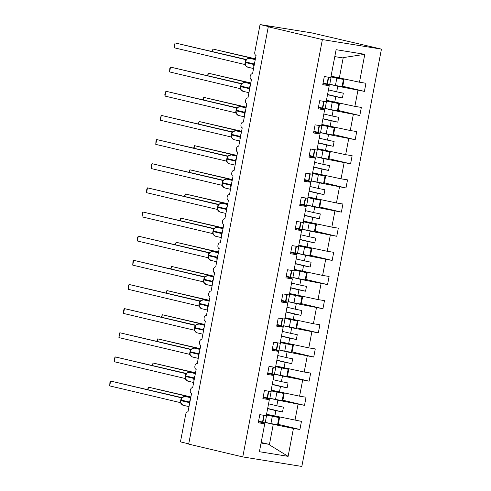<?xml version="1.0" encoding="UTF-8"?>
<svg xmlns="http://www.w3.org/2000/svg" width="491" height="491" viewBox="0 0 491 491"><rect width="100%" height="100%" fill="white"/><g stroke="black" fill="none" stroke-linecap="round" stroke-linejoin="round"><path stroke-width="0.74" d="M381.439 49.118L311.546 32.86L260.058 24.55L272.082 27.398L268.295 26.784L188.685 444.116L242.775 456.918L301.83 466.45L381.439 49.118L322.384 39.587L242.775 456.918M329.749 84.323L337.765 86.22L336.697 91.823L328.442 89.865M342.773 86.256L364.408 91.381L337.765 86.22M322.974 83.562L326.564 84.409L329.234 85.704L322.765 84.655L324.312 76.541L330.787 77.584L336.108 49.689L364.801 54.317L359.48 82.218L365.955 83.261L364.408 91.381M359.48 82.218L331.057 76.148M188.059 411.875A2.952 1.847 -80.8 0 0 187.973 411.863L191.558 393.524A2.952 1.847 99.2 0 1 190.299 390.265A2.952 1.847 99.2 0 1 192.582 387.712A2.952 1.847 99.2 0 1 192.662 387.724L196.167 369.373A2.952 1.847 99.2 0 1 194.902 366.114A2.952 1.847 99.2 0 1 197.192 363.561A2.952 1.847 99.2 0 1 197.272 363.573L200.776 345.222A2.952 1.847 99.2 0 1 199.512 341.963A2.952 1.847 99.2 0 1 201.795 339.41A2.952 1.847 99.2 0 1 201.881 339.422L205.379 321.071A2.952 1.847 99.2 0 1 204.121 317.812A2.952 1.847 99.2 0 1 206.404 315.259A2.952 1.847 99.2 0 1 206.484 315.271L209.988 296.92A2.952 1.847 99.2 0 1 208.724 293.661A2.952 1.847 99.2 0 1 211.013 291.108A2.952 1.847 99.2 0 1 211.093 291.12L214.598 272.769A2.952 1.847 99.2 0 1 213.333 269.51A2.952 1.847 99.2 0 1 215.617 266.957A2.952 1.847 99.2 0 1 215.702 266.969L219.201 248.618A2.952 1.847 99.2 0 1 217.943 245.359A2.952 1.847 99.2 0 1 220.226 242.806A2.952 1.847 99.2 0 1 220.306 242.818L223.81 224.467A2.952 1.847 99.2 0 1 222.546 221.208A2.952 1.847 99.2 0 1 224.835 218.655A2.952 1.847 99.2 0 1 224.915 218.667L228.413 200.316A2.952 1.847 99.2 0 1 227.155 197.057A2.952 1.847 99.2 0 1 229.438 194.504A2.952 1.847 99.2 0 1 229.524 194.516L233.022 176.165A2.952 1.847 99.2 0 1 231.758 172.906A2.952 1.847 99.2 0 1 234.047 170.352A2.952 1.847 99.2 0 1 234.127 170.365L237.632 152.014A2.952 1.847 99.2 0 1 236.367 148.755A2.952 1.847 99.2 0 1 238.651 146.201A2.952 1.847 99.2 0 1 238.736 146.214L242.235 127.863A2.952 1.847 99.2 0 1 240.977 124.604A2.952 1.847 99.2 0 1 243.26 122.05A2.952 1.847 99.2 0 1 243.346 122.063L246.844 103.711A2.952 1.847 99.2 0 1 245.58 100.452A2.952 1.847 99.2 0 1 247.869 97.899A2.952 1.847 99.2 0 1 247.949 97.912L251.453 79.56A2.952 1.847 99.2 0 1 250.189 76.301A2.952 1.847 99.2 0 1 252.472 73.748A2.952 1.847 99.2 0 1 252.558 73.76L256.057 55.409A2.952 1.847 99.2 0 1 254.811 52.083L260.058 24.55M325.14 108.474L333.162 110.371L332.094 115.974L323.833 114.016M338.164 110.407L359.799 115.532L333.162 110.371M357.933 90.332L354.87 106.369L361.345 107.412L359.799 115.532M354.87 106.369L326.454 100.299M320.531 132.625L328.553 134.522L327.485 140.125L319.23 138.167M333.555 134.559L355.189 139.683L328.553 134.522M353.324 114.483L350.267 130.52L356.736 131.563L355.189 139.683M350.267 130.52L321.844 124.45M315.928 156.776L323.943 158.673L322.875 164.276L314.621 162.318M328.952 158.71L350.586 163.834L323.943 158.673M348.714 138.634L345.658 154.671L352.133 155.715L350.586 163.834M345.658 154.671L317.235 148.601M311.319 180.927L319.34 182.824L318.272 188.427L310.011 186.47M324.342 182.861L345.977 187.985L319.34 182.824M344.111 162.785L341.049 178.822L347.524 179.866L345.977 187.985M341.049 178.822L312.632 172.752M306.709 205.078L314.731 206.975L313.663 212.578L305.408 210.621M319.739 207.012L341.368 212.137L314.731 206.975M339.502 186.936L336.445 202.973L342.921 204.017L341.368 212.137M336.445 202.973L308.023 196.903M302.106 229.229L310.128 231.126L309.054 236.73L300.799 234.772M315.13 231.163L336.765 236.288L310.128 231.126M334.899 211.087L331.836 227.124L338.311 228.168L336.765 236.288M331.836 227.124L303.413 221.054M297.497 253.381L305.519 255.277L304.451 260.881L296.19 258.923M310.521 255.314L332.155 260.439L305.519 255.277M330.29 235.238L327.227 251.275L333.702 252.319L332.155 260.439M327.227 251.275L298.81 245.205M292.888 277.532L300.909 279.428L299.841 285.032L291.586 283.08M305.918 279.465L327.546 284.59L300.909 279.428M325.68 259.389L322.624 275.426L329.099 276.47L327.546 284.59M322.624 275.426L294.201 269.356M288.285 301.683L296.306 303.579L295.232 309.183L286.977 307.231M301.308 303.616L322.943 308.741L296.306 303.579M321.077 283.54L318.015 299.578L324.49 300.621L322.943 308.741M318.015 299.578L289.592 293.508M283.675 325.834L291.697 327.73L290.629 333.334L282.368 331.382M296.699 327.767L318.334 332.892L291.697 327.73M316.468 307.691L313.411 323.729L319.88 324.772L318.334 332.892M313.411 323.729L284.989 317.659M279.072 349.985L287.088 351.881L286.02 357.485L277.765 355.533M292.096 351.918L313.724 357.043L287.088 351.881M311.859 331.842L308.802 347.88L315.277 348.923L313.724 357.043M308.802 347.88L280.379 341.81M274.463 374.136L282.485 376.032L281.417 381.636L273.156 379.684M287.487 376.069L309.121 381.194L282.485 376.032M307.256 355.993L304.193 372.031L310.668 373.074L309.121 381.194M304.193 372.031L275.776 365.961M269.854 398.287L277.875 400.183L276.807 405.787L268.552 403.835M282.877 400.22L304.512 405.345L277.875 400.183M302.646 380.144L299.59 396.182L306.059 397.225L304.512 405.345M299.59 396.182L271.167 390.112M329.234 85.704L326.177 101.735L319.702 100.692L318.156 108.806L324.631 109.855L321.568 125.886L315.099 124.843L313.546 132.957L320.022 134.006L316.965 150.037L310.49 148.994L308.943 157.108L315.412 158.157L312.356 174.188L305.881 173.145L304.334 181.259L310.809 182.308L307.747 198.339L301.278 197.296L299.725 205.41L306.2 206.459L303.143 222.491L296.668 221.447L295.122 229.561L301.597 230.61L298.534 246.642L292.059 245.598L290.512 253.712L296.987 254.761L293.925 270.793L287.456 269.749L285.909 277.863L292.378 278.913L289.322 294.944L282.847 293.9L281.3 302.014L287.775 303.064L284.712 319.095L278.237 318.051L276.691 326.165L283.166 327.215L280.109 343.246L273.634 342.202L272.088 350.316L278.557 351.366L275.5 367.397L269.025 366.354L267.478 374.467L273.953 375.517L270.891 391.548L264.422 390.505L262.869 398.618L269.344 399.668L266.288 415.699L259.813 414.656L258.266 422.769L264.735 423.819L259.414 451.714L288.113 456.348L293.434 428.447L273.266 424.334L269.363 444.821L288.113 456.348M318.364 107.713L321.955 108.56L324.631 109.855M313.755 131.864L317.346 132.711L320.022 134.006M309.152 156.015L312.742 156.862L315.412 158.157M304.543 180.166L308.133 181.013L310.809 182.308M299.933 204.317L303.524 205.164L306.2 206.459M295.33 228.468L298.921 229.315L301.597 230.61M290.721 252.62L294.312 253.466L296.987 254.761M286.118 276.771L289.708 277.618L292.378 278.913M281.509 300.922L285.099 301.769L287.775 303.064M276.899 325.073L280.49 325.92L283.166 327.215M272.296 349.224L275.887 350.071L278.557 351.366M267.687 373.375L271.278 374.222L273.953 375.517M263.078 397.526L266.668 398.373L269.344 399.668M265.25 422.438L273.266 424.334M293.434 428.447L299.909 429.496L301.456 421.376L266.558 414.263M278.274 424.371L299.909 429.496M187.973 411.863A2.952 1.847 -80.8 0 0 185.702 414.349L180.449 441.882L188.734 443.846M258.475 421.677L262.065 422.524L264.735 423.819M298.037 404.296L294.981 420.333M327.522 94.695L335.776 96.653L334.709 102.257M335.776 96.653L342.411 98.004L343.332 93.173L336.697 91.823M322.912 118.847L331.167 120.804L330.099 126.408M331.167 120.804L337.802 122.155L338.729 117.324L332.094 115.974M318.303 142.998L326.564 144.955L325.496 150.559M326.564 144.955L333.199 146.306L334.119 141.476L327.485 140.125M313.7 167.149L321.955 169.107L320.887 174.71M321.955 169.107L328.589 170.457L329.51 165.627L322.875 164.276M309.091 191.3L317.352 193.258L316.278 198.861M317.352 193.258L323.98 194.608L324.907 189.778L318.272 188.427M304.488 215.451L312.742 217.409L311.675 223.012M312.742 217.409L319.377 218.759L320.298 213.929L313.663 212.578M299.878 239.602L308.133 241.56L307.065 247.163M308.133 241.56L314.768 242.91L315.688 238.08L309.054 236.73M295.269 263.753L303.53 265.711L302.456 271.314M303.53 265.711L310.165 267.061L311.085 262.231L304.451 260.881M290.666 287.91L298.921 289.862L297.853 295.465M298.921 289.862L305.555 291.212L306.476 286.382L299.841 285.032M286.057 312.061L294.312 314.013L293.244 319.616M294.312 314.013L300.946 315.363L301.867 310.533L295.232 309.183M281.447 336.212L289.708 338.164L288.64 343.768M289.708 338.164L296.343 339.514L297.264 334.684L290.629 333.334M276.844 360.363L285.099 362.315L284.031 367.919M285.099 362.315L291.734 363.665L292.654 358.835L286.02 357.485M272.235 384.514L280.49 386.466L279.422 392.07M280.49 386.466L287.125 387.816L288.045 382.986L281.417 381.636M267.626 408.665L275.887 410.617L274.819 416.221M275.887 410.617L282.521 411.974L283.442 407.143L276.807 405.787M261.175 442.477L268.835 444.287L269.363 444.821M364.801 54.317L343.221 57.619L339.318 78.106M343.221 57.619L342.546 57.87L334.782 56.612M322.384 39.587L268.295 26.784M261.071 443.035L268.835 444.287M267.669 408.457L282.521 411.974M272.272 384.306L287.125 387.816M276.881 360.155L291.734 363.665M281.49 336.004L296.343 339.514M286.093 311.853L300.946 315.363M290.703 287.701L305.555 291.212M295.312 263.55L310.165 267.061M299.915 239.399L314.768 242.91M304.524 215.248L319.377 218.759M309.134 191.097L323.98 194.608M313.737 166.946L328.589 170.457M318.346 142.795L333.199 146.306M322.955 118.644L337.802 122.155M327.558 94.493L342.411 98.004M180.805 399.987L181.013 400.048A4.229 3.296 103.3 0 1 185.058 396.421L185.242 396.458A4.229 3.296 103.3 0 0 185.058 396.421L181.94 397.63L180.903 400.625A4.229 3.296 103.3 0 0 183.18 405.271L189.053 406.658M109.708 385.895L109.929 382.329L110.628 381.065L109.708 385.895L180.307 402.608L181.228 397.771L110.628 381.065L181.823 397.63M180.921 403.221L183.18 405.271M181.197 397.765A2.167 1.804 -82.2 0 0 181.283 397.784L182.351 397.231M180.307 402.608L181.118 403.633M264.195 415.368L262.845 422.463L265.158 422.898L266.558 415.558M262.845 422.463L262.513 422.15A9.838 0.35 10.8 0 0 258.579 421.131M190.907 396.931L148.485 387.178L190.858 397.207M147.576 389.529L148.485 387.178L148.018 389.633M265.263 422.358A12.201 0.43 10.8 0 0 270.928 423.567L278.164 424.936L279.569 417.596L272.965 416.264A9.838 0.35 -169.2 0 1 266.46 414.803M266.429 414.963A12.201 0.43 10.8 0 0 272.333 416.227L278.931 417.553L277.532 424.893M278.931 417.553L279.569 417.596M185.408 375.836L185.616 375.897A4.229 3.296 103.3 0 1 189.667 372.27A4.229 3.296 103.3 0 1 189.851 372.307L186.961 373.08L185.408 375.836L185.506 376.474A4.229 3.296 103.3 0 0 187.789 381.12L193.663 382.507M114.317 361.744L114.532 358.178L115.238 356.914L114.317 361.744L184.911 378.457L185.837 373.62L115.238 356.914L186.433 373.479M185.524 379.07L187.789 381.12M185.874 373.626L186.961 373.08M184.911 378.457L185.721 379.482M268.804 391.217L267.448 398.311L269.768 398.747L271.167 391.407M267.448 398.311L267.122 397.998A9.838 0.35 10.8 0 0 263.182 396.98M190.017 351.685L190.226 351.746A4.229 3.296 103.3 0 1 194.276 348.119A4.229 3.296 103.3 0 1 194.454 348.156L191.57 348.929L190.017 351.685L190.115 352.323A4.229 3.296 103.3 0 0 192.398 356.969L198.266 358.356M118.92 337.593L119.141 334.027L119.841 332.763L118.92 337.593L189.52 354.306L190.44 349.469L119.841 332.763L191.036 349.328M190.134 354.919L192.398 356.969M190.477 349.475L191.57 348.929M189.52 354.306L190.33 355.331M273.413 367.065L272.057 374.16L274.377 374.596L275.776 367.256M272.057 374.16L271.726 373.847A9.838 0.35 10.8 0 0 267.791 372.829M194.626 327.534L194.835 327.595A4.229 3.296 103.3 0 1 198.88 323.968A4.229 3.296 103.3 0 1 199.064 324.005L196.173 324.778L194.626 327.534L194.724 328.172A4.229 3.296 103.3 0 0 197.001 332.818L202.875 334.205M123.529 313.442L123.75 309.876L124.45 308.612L123.529 313.442L194.129 330.155L195.05 325.318L124.45 308.612L195.645 325.177M194.743 330.768L197.001 332.818M195.087 325.324L196.173 324.778M194.129 330.155L194.939 331.18M278.016 342.914L276.666 350.009L278.98 350.445L280.379 343.105M276.666 350.009L276.335 349.696A9.838 0.35 10.8 0 0 272.401 348.678M199.229 303.383L199.438 303.444A4.229 3.296 103.3 0 1 203.489 299.817A4.229 3.296 103.3 0 1 203.673 299.854L200.782 300.627L199.229 303.383L199.328 304.021A4.229 3.296 103.3 0 0 201.611 308.667L207.484 310.054M128.139 289.291L128.354 285.725L129.059 284.461L128.139 289.291L198.732 306.003L199.659 301.167L129.059 284.461L200.254 301.026M199.346 306.617L201.611 308.667M199.696 301.173L200.782 300.627M198.732 306.003L199.542 307.028M282.626 318.757L281.269 325.858L283.589 326.294L284.989 318.954M281.269 325.858L280.938 325.545A9.838 0.35 10.8 0 0 277.004 324.526M195.516 372.779L153.094 363.027L195.467 373.056M152.185 365.378L153.094 363.027L152.627 365.482M269.872 398.207A12.201 0.43 10.8 0 0 275.537 399.416L282.773 400.785L284.172 393.444L277.575 392.113A9.838 0.35 -169.2 0 1 271.063 390.652M271.032 390.811A12.201 0.43 10.8 0 0 276.936 392.076L283.54 393.401L282.141 400.742M283.54 393.401L284.172 393.444M200.125 348.628L157.697 338.876L200.07 348.905M156.789 341.227L157.697 338.876L157.23 341.331M274.475 374.056A12.201 0.43 10.8 0 0 280.146 375.265L287.382 376.634L288.782 369.293L282.178 367.962A9.838 0.35 -169.2 0 1 275.672 366.501M275.641 366.66A12.201 0.43 10.8 0 0 281.546 367.925L288.143 369.25L286.744 376.591M288.143 369.25L288.782 369.293M204.729 324.477L162.306 314.725L204.679 324.754M161.398 317.076L162.306 314.725L161.84 317.18M279.084 349.905A12.201 0.43 10.8 0 0 284.749 351.114L291.985 352.483L293.385 345.142L286.787 343.81A9.838 0.35 -169.2 0 1 280.281 342.35M280.251 342.509A12.201 0.43 10.8 0 0 286.149 343.774L292.753 345.099L291.353 352.44M292.753 345.099L293.385 345.142M209.338 300.326L166.915 290.574L209.283 300.602M166.007 292.918L166.915 290.574L166.449 293.029M283.694 325.754A12.201 0.43 10.8 0 0 289.359 326.963L296.595 328.332L297.994 320.991L291.39 319.659A9.838 0.35 -169.2 0 1 284.884 318.199M284.854 318.358A12.201 0.43 10.8 0 0 290.758 319.623L297.362 320.948L295.963 328.289M297.362 320.948L297.994 320.991M203.839 279.232L204.047 279.293A4.229 3.296 103.3 0 1 208.098 275.666A4.229 3.296 103.3 0 1 208.276 275.703L205.391 276.476L203.839 279.232L203.937 279.87A4.229 3.296 103.3 0 0 206.22 284.516L212.087 285.903M132.742 265.14L132.963 261.574L133.662 260.31L132.742 265.14L203.342 281.852L204.262 277.016L133.662 260.31L204.857 276.875M203.955 282.466L206.22 284.516M204.299 277.022L205.391 276.476M203.342 281.852L204.152 282.877M287.229 294.606L285.879 301.707L288.192 302.143L289.598 294.803M285.879 301.707L285.547 301.394A9.838 0.35 10.8 0 0 281.613 300.375M213.947 276.175L171.519 266.423L213.892 276.451M170.61 268.767L171.519 266.423L171.052 268.878M288.297 301.603A12.201 0.43 10.8 0 0 293.968 302.812L301.204 304.181L302.603 296.84L295.999 295.508A9.838 0.35 -169.2 0 1 289.494 294.048M289.463 294.207A12.201 0.43 10.8 0 0 295.367 295.472L301.965 296.797L300.566 304.138M301.965 296.797L302.603 296.84M208.442 255.081L208.657 255.142A4.229 3.296 103.3 0 1 212.701 251.515A4.229 3.296 103.3 0 1 212.885 251.552L209.995 252.325L208.442 255.081L208.546 255.719A4.229 3.296 103.3 0 0 210.823 260.365L216.697 261.752M137.351 240.989L137.572 237.423L138.272 236.159L137.351 240.989L207.951 257.701L208.871 252.865L138.272 236.159L209.467 252.724M209.995 252.325L208.908 252.871A2.167 1.804 -82.2 0 1 208.841 252.859L208.988 252.877M208.565 258.315L210.823 260.365M207.951 257.701L208.761 258.726M291.838 270.455L290.488 277.556L292.802 277.992L294.201 270.651M290.488 277.556L290.156 277.243A9.838 0.35 10.8 0 0 286.222 276.224M218.55 252.024L176.128 242.272L218.501 252.3M175.219 244.616L176.128 242.272L175.661 244.727M292.906 277.452A12.201 0.43 10.8 0 0 298.571 278.661L305.807 280.03L307.206 272.689L300.609 271.357A9.838 0.35 -169.2 0 1 294.097 269.897M294.066 270.056A12.201 0.43 10.8 0 0 299.97 271.32L306.574 272.646L305.175 279.987M306.574 272.646L307.206 272.689M213.051 230.93L213.26 230.991A4.229 3.296 103.3 0 1 217.31 227.364A4.229 3.296 103.3 0 1 217.495 227.401L214.604 228.174L213.051 230.93L213.149 231.568A4.229 3.296 103.3 0 0 215.432 236.214L221.306 237.601M141.96 216.838L142.175 213.272L142.881 212.008L141.96 216.838L212.554 233.55L213.481 228.714L142.881 212.008L214.076 228.573M214.604 228.174L213.517 228.72A2.167 1.804 -82.2 0 1 213.444 228.708L213.597 228.726M213.168 234.164L215.432 236.214M212.554 233.55L213.364 234.575M296.447 246.304L295.091 253.405L297.411 253.841L298.81 246.5M295.091 253.405L294.76 253.092A9.838 0.35 10.8 0 0 290.825 252.073M223.16 227.873L180.737 218.121L223.104 228.149M179.829 220.465L180.737 218.121L180.265 220.576M297.515 253.301A12.201 0.43 10.8 0 0 303.18 254.51L310.416 255.879L311.816 248.538L305.212 247.206A9.838 0.35 -169.2 0 1 298.706 245.745M298.675 245.905A12.201 0.43 10.8 0 0 304.58 247.169L311.184 248.495L309.778 255.836M311.184 248.495L311.816 248.538M217.66 206.779L217.869 206.84A4.229 3.296 103.3 0 1 221.914 203.213L222.098 203.249A4.229 3.296 103.3 0 0 221.914 203.213L218.802 204.422L217.759 207.417A4.229 3.296 103.3 0 0 220.042 212.063L225.909 213.45M146.564 192.687L146.784 189.121L147.484 187.857L146.564 192.687L217.163 209.399L218.084 204.563L147.484 187.857L218.679 204.422M217.777 210.013L220.042 212.063M218.121 204.569L219.213 204.023M217.163 209.399L217.973 210.418M301.051 222.153L299.7 229.254L302.014 229.69L303.42 222.349M299.7 229.254L299.369 228.941A9.838 0.35 10.8 0 0 295.435 227.922M227.763 203.722L185.34 193.97L227.714 203.998M184.432 196.314L185.34 193.97L184.874 196.418M302.118 229.15A12.201 0.43 10.8 0 0 307.783 230.359L315.019 231.727L316.425 224.387L309.821 223.055A9.838 0.35 -169.2 0 1 303.315 221.588M303.285 221.754A12.201 0.43 10.8 0 0 309.189 223.018L315.787 224.344L314.387 231.684M315.787 224.344L316.425 224.387M222.263 182.627L222.478 182.689A4.229 3.296 103.3 0 1 226.523 179.062A4.229 3.296 103.3 0 1 226.707 179.098L223.816 179.872L222.263 182.627L222.368 183.266A4.229 3.296 103.3 0 0 224.645 187.912L230.518 189.299M151.173 168.536L151.388 164.97L152.093 163.706L151.173 168.536L221.772 185.248L222.693 180.412L152.093 163.706L223.288 180.271M222.386 185.862L224.645 187.912M222.73 180.418L223.816 179.872M221.772 185.248L222.583 186.267M305.66 198.002L304.303 205.103L306.623 205.539L308.023 198.198M304.303 205.103L303.978 204.79A9.838 0.35 10.8 0 0 300.038 203.771M232.372 179.571L189.949 169.818L232.323 179.847M189.041 172.163L189.949 169.818L189.483 172.267M306.728 204.999A12.201 0.43 10.8 0 0 312.393 206.208L319.629 207.576L321.028 200.236L314.43 198.904A9.838 0.35 -169.2 0 1 307.918 197.437M307.888 197.603A12.201 0.43 10.8 0 0 313.792 198.867L320.396 200.193L318.997 207.533M320.396 200.193L321.028 200.236M226.873 158.476L227.081 158.538A4.229 3.296 103.3 0 1 231.132 154.911A4.229 3.296 103.3 0 1 231.31 154.941L228.425 155.721L226.873 158.476L226.971 159.115A4.229 3.296 103.3 0 0 229.254 163.761L235.121 165.148M155.776 144.385L155.997 140.819L156.703 139.554L155.776 144.385L226.376 161.097L227.302 156.261L156.703 139.554L227.898 156.12M226.86 159.059L227.186 162.122L229.254 163.761M227.339 156.267L228.425 155.721M226.376 161.097L227.186 162.116M310.269 173.851L308.913 180.952L311.233 181.388L312.632 174.047M308.913 180.952L308.581 180.639A9.838 0.35 10.8 0 0 304.647 179.62M236.981 155.42L194.559 145.667L236.926 155.696M193.644 148.012L194.559 145.667L194.086 148.116M311.331 180.848A12.201 0.43 10.8 0 0 317.002 182.057L324.238 183.425L325.637 176.085L319.033 174.753A9.838 0.35 -169.2 0 1 312.528 173.286M312.497 173.452A12.201 0.43 10.8 0 0 318.401 174.716L325.005 176.042L323.6 183.382M325.005 176.042L325.637 176.085M231.482 134.325L231.691 134.387A4.229 3.296 103.3 0 1 235.735 130.759A4.229 3.296 103.3 0 1 235.919 130.79L233.029 131.57L231.482 134.325L231.58 134.964A4.229 3.296 103.3 0 0 233.857 139.61L239.731 140.997M160.385 120.234L160.238 118.595L161.306 115.403L160.385 120.234L230.985 136.946L231.905 132.11L161.306 115.403L232.501 131.969M231.464 134.908L231.795 137.971L233.857 139.61M231.942 132.116L233.029 131.57M230.985 136.946L231.795 137.965M314.872 149.7L313.522 156.801L315.836 157.237L317.241 149.896M313.522 156.801L313.19 156.488A9.838 0.35 10.8 0 0 309.256 155.469M241.584 131.269L199.162 121.516L241.535 131.545M198.254 123.861L199.162 121.516L198.695 123.965M315.94 156.697A12.201 0.43 10.8 0 0 321.605 157.906L328.841 159.274L330.247 151.928L323.643 150.602A9.838 0.35 -169.2 0 1 317.137 149.135M317.106 149.301A12.201 0.43 10.8 0 0 323.01 150.565L329.608 151.891L328.209 159.231M329.608 151.891L330.247 151.928M236.085 110.174L236.294 110.236A4.229 3.296 103.3 0 1 240.345 106.608A4.229 3.296 103.3 0 1 240.529 106.639L237.638 107.419L236.085 110.174L236.183 110.813A4.229 3.296 103.3 0 0 238.466 115.459L244.34 116.846M164.994 96.083L164.841 94.444L165.915 91.252L164.994 96.083L235.594 112.795L236.515 107.959L165.915 91.252L237.11 107.817M236.073 110.757L236.398 113.82L238.466 115.459M236.552 107.965L237.638 107.419M235.594 112.795L236.398 113.814M319.481 125.549L318.125 132.65L320.445 133.086L321.844 125.745M318.125 132.65L317.8 132.337A9.838 0.35 10.8 0 0 313.859 131.318M246.194 107.118L203.771 97.365L246.144 107.394M202.863 99.71L203.771 97.365L203.305 99.814M320.549 132.545A12.201 0.43 10.8 0 0 326.214 133.755L333.45 135.123L334.85 127.777L328.252 126.451A9.838 0.35 -169.2 0 1 321.74 124.984M321.709 125.15A12.201 0.43 10.8 0 0 327.614 126.414L334.218 127.74L332.818 135.08M334.218 127.74L334.85 127.777M240.694 86.023L240.903 86.085A4.229 3.296 103.3 0 1 244.954 82.457A4.229 3.296 103.3 0 1 245.132 82.488L242.247 83.267L240.694 86.023L240.793 86.661A4.229 3.296 103.3 0 0 243.076 91.308L248.943 92.695M169.598 71.931L169.818 68.366L170.524 67.101L169.598 71.931L240.197 88.644L241.118 83.808L170.524 67.101L241.713 83.666M242.247 83.267L241.161 83.814A2.167 1.804 -82.2 0 1 241.087 83.801L241.241 83.82M240.676 86.606L241.007 89.669L243.076 91.308M240.197 88.644L241.007 89.663M324.091 101.398L322.734 108.499L325.054 108.934L326.454 101.594M322.734 108.499L322.403 108.186A9.838 0.35 10.8 0 0 318.469 107.167M250.803 82.967L208.38 73.214L250.748 83.243M207.466 75.559L208.38 73.214L207.908 75.663M325.152 108.394A12.201 0.43 10.8 0 0 330.824 109.603L338.06 110.972L339.459 103.626L332.855 102.3A9.838 0.35 -169.2 0 1 326.349 100.833M326.319 100.999A12.201 0.43 10.8 0 0 332.223 102.263L338.821 103.589L337.421 110.929M338.821 103.589L339.459 103.626M245.304 61.872L245.512 61.934A4.229 3.296 103.3 0 1 249.557 58.306A4.229 3.296 103.3 0 1 249.741 58.337L246.85 59.116L245.304 61.872L245.402 62.51A4.229 3.296 103.3 0 0 247.679 67.157L253.552 68.544M174.207 47.78L174.06 46.142L175.127 42.95L174.207 47.78L244.806 64.493L245.727 59.657L175.127 42.95L246.322 59.515M246.85 59.116L245.764 59.663A2.167 1.804 -82.2 0 1 245.696 59.65L245.85 59.669M245.285 62.455L245.617 65.518L247.679 67.157M244.806 64.493L245.617 65.512M328.694 77.247L327.344 84.348L329.657 84.783L331.057 77.443M327.344 84.348L327.012 84.035A9.838 0.35 10.8 0 0 323.078 83.016M255.406 58.816L212.984 49.063L255.357 59.092M212.075 51.408L212.984 49.063L212.517 51.512M329.762 84.243A12.201 0.43 10.8 0 0 335.427 85.452L342.663 86.821L344.068 79.474L337.464 78.149A9.838 0.35 -169.2 0 1 330.959 76.682M330.928 76.848A12.201 0.43 10.8 0 0 336.832 78.112L343.43 79.438L342.031 86.778M343.43 79.438L344.068 79.474M189.913 402.141L189.428 402.037A4.229 3.296 -76.7 0 1 190.342 399.92M189.391 404.897A4.229 3.296 -76.7 0 1 189.317 402.62L189.428 402.037L181.013 400.048L180.903 400.625L189.802 402.724M180.786 400.57L180.909 403.185M262.513 422.15L263.82 415.306M272.333 416.227L270.928 423.567M194.522 377.99L194.031 377.886A4.229 3.296 -76.7 0 1 194.945 375.768M193.994 380.746A4.229 3.296 -76.7 0 1 193.92 378.469L194.031 377.886L185.616 375.897L185.506 376.474L194.411 378.573M185.395 376.419L185.518 379.034M267.122 397.998L268.424 391.155M199.131 353.839L198.64 353.735A4.229 3.296 -76.7 0 1 199.555 351.617M198.603 356.595A4.229 3.296 -76.7 0 1 198.53 354.318L198.64 353.735L190.226 351.746L190.115 352.323L199.021 354.422M189.999 352.268L190.121 354.883M271.726 373.847L273.033 367.004M203.734 329.688L203.249 329.584A4.229 3.296 -76.7 0 1 204.158 327.466M203.213 332.444A4.229 3.296 -76.7 0 1 203.139 330.167L203.249 329.584L194.835 327.595L194.724 328.172L203.624 330.271M194.608 328.117L194.731 330.731M276.335 349.696L277.642 342.853M208.344 305.537L207.853 305.433A4.229 3.296 -76.7 0 1 208.767 303.315M207.816 308.293A4.229 3.296 -76.7 0 1 207.742 306.016L207.853 305.433L199.438 303.444L199.328 304.021L208.233 306.12M199.217 303.966L199.34 306.58M280.938 325.545L282.245 318.702M276.936 392.076L275.537 399.416M281.546 367.925L280.146 375.265M286.149 343.774L284.749 351.114M290.758 319.623L289.359 326.963M212.953 281.386L212.462 281.282A4.229 3.296 -76.7 0 1 213.376 279.164M212.425 284.142A4.229 3.296 -76.7 0 1 212.351 281.865L212.462 281.282L204.047 279.293L203.937 279.87L212.842 281.969M203.82 279.815L203.943 282.429M285.547 301.394L286.854 294.551M295.367 295.472L293.968 302.812M217.556 257.235L217.071 257.131A4.229 3.296 -76.7 0 1 217.979 255.013M217.034 259.991A4.229 3.296 -76.7 0 1 216.961 257.714L217.071 257.131L208.657 255.142L208.546 255.719L217.445 257.818M208.43 255.664L208.552 258.278M290.156 277.243L291.458 270.4M299.97 271.32L298.571 278.661M222.165 233.084L221.674 232.98A4.229 3.296 -76.7 0 1 222.589 230.862M221.637 235.84A4.229 3.296 -76.7 0 1 221.564 233.563L221.674 232.98L213.26 230.991L213.149 231.568L222.055 233.667M213.039 231.513L213.174 234.158M294.76 253.092L296.067 246.249M304.58 247.169L303.18 254.51M226.774 208.933L226.283 208.828A4.229 3.296 -76.7 0 1 227.198 206.711M226.247 211.689A4.229 3.296 -76.7 0 1 226.173 209.411L226.283 208.828L217.869 206.84L217.759 207.417L226.664 209.516M217.642 207.362L217.765 209.976M299.369 228.941L300.676 222.098M309.189 223.018L307.783 230.359M231.378 184.782L230.887 184.677A4.229 3.296 -76.7 0 1 231.801 182.56M230.856 187.537A4.229 3.296 -76.7 0 1 230.776 185.26L230.887 184.677L222.478 182.689L222.368 183.266L231.267 185.365M222.251 183.211L222.374 185.825M303.978 204.79L305.279 197.941M313.792 198.867L312.393 206.208M235.987 160.631L235.496 160.526A4.229 3.296 -76.7 0 1 236.41 158.409M235.459 163.386A4.229 3.296 -76.7 0 1 235.385 161.109L235.496 160.526L227.081 158.538L226.971 159.115L235.876 161.214M308.581 180.639L309.889 173.789M318.401 174.716L317.002 182.057M240.59 136.48L240.105 136.375A4.229 3.296 -76.7 0 1 241.02 134.258M240.068 139.235A4.229 3.296 -76.7 0 1 239.995 136.958L240.105 136.375L231.691 134.387L231.58 134.964L240.48 137.063M313.19 156.488L314.498 149.638M323.01 150.565L321.605 157.906M245.199 112.329L244.708 112.224A4.229 3.296 -76.7 0 1 245.623 110.107M244.678 115.084A4.229 3.296 -76.7 0 1 244.598 112.807L244.708 112.224L236.294 110.236L236.183 110.813L245.089 112.912M317.8 132.337L319.101 125.487M327.614 126.414L326.214 133.755M249.809 88.177L249.318 88.073A4.229 3.296 -76.7 0 1 250.232 85.956M249.281 90.933A4.229 3.296 -76.7 0 1 249.207 88.656L249.318 88.073L240.903 86.085L240.793 86.661L249.698 88.761M322.403 108.186L323.71 101.336M332.223 102.263L330.824 109.603M254.412 64.026L253.927 63.922A4.229 3.296 -76.7 0 1 254.841 61.805M253.89 66.782A4.229 3.296 -76.7 0 1 253.816 64.505L253.927 63.922L245.512 61.934L245.402 62.51L254.301 64.609M327.012 84.035L328.319 77.185M336.832 78.112L335.427 85.452M185.242 396.458L190.754 397.759M189.851 372.307L195.357 373.608M194.454 348.156L199.966 349.457M199.064 324.005L204.575 325.306M203.673 299.854L209.178 301.155M208.276 275.703L213.788 277.004M212.885 251.552L218.397 252.853M217.495 227.401L223 228.702M222.098 203.249L227.609 204.551M226.707 179.098L232.212 180.4M231.31 154.941L236.822 156.248M235.919 130.79L241.431 132.097M240.529 106.639L246.034 107.946M245.132 82.488L250.643 83.795M249.741 58.337L255.252 59.644"/></g></svg>
